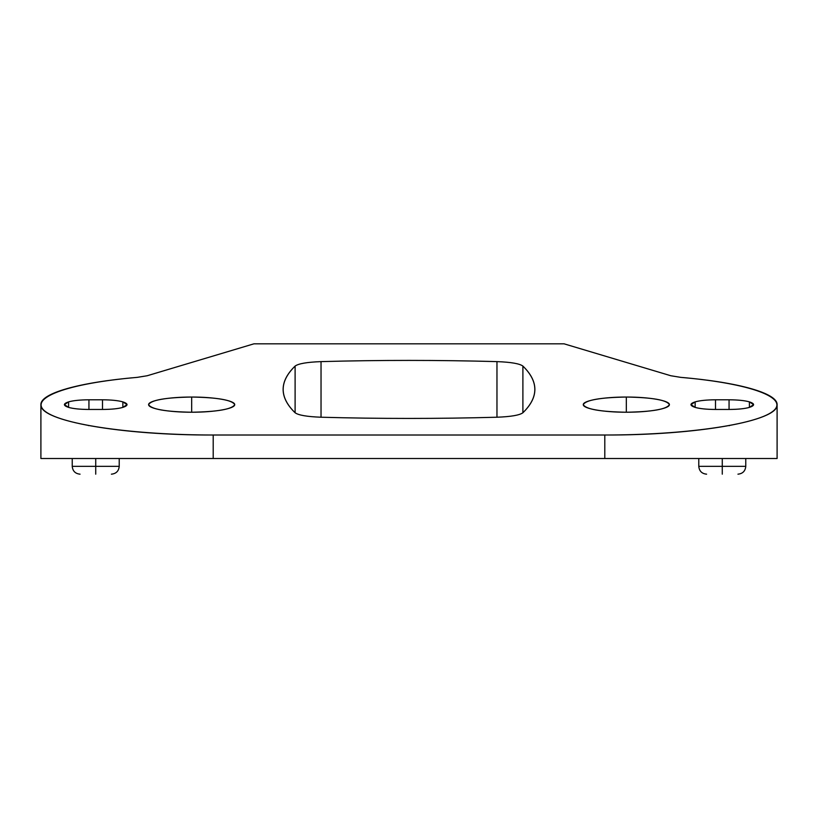 <?xml version="1.0" encoding="UTF-8"?>
<svg xmlns="http://www.w3.org/2000/svg" width="818" height="818" viewBox="0 0 818 818"><rect width="100%" height="100%" fill="white"/><g stroke="black" fill="none" stroke-linecap="round" stroke-linejoin="round"><path stroke-width="1.23" d="M680.688 458.509L698.776 458.509L698.776 466.342L722.274 466.342L722.274 474.174C742.396 474.174 742.396 474.174 722.274 474.174L722.274 466.342L745.771 466.342L722.274 466.342L722.274 458.509L722.274 466.342L698.776 466.342C699.247 471.096 701.854 473.704 706.609 474.174M737.938 474.174C742.693 473.704 745.31 471.096 745.771 466.342L745.771 458.509L60.297 458.509L72.229 458.509L72.229 466.342L95.726 466.342L72.229 466.342C72.69 471.096 75.307 473.704 80.062 474.174M111.391 474.174C116.146 473.704 118.753 471.096 119.223 466.342L95.726 466.342L95.726 474.174L95.726 458.509L95.726 466.342L119.223 466.342L119.223 458.509L137.312 458.509M191.668 412.231C217.772 411.771 232.138 409.235 234.735 404.634C232.138 400.022 217.772 397.497 191.668 397.037L191.668 412.231L191.668 397.037C165.553 397.497 151.197 400.022 148.59 404.634C151.197 409.235 165.553 411.771 191.668 412.231C214.715 412.262 234.909 408.693 234.735 404.634C234.909 400.564 214.715 397.006 191.668 397.037C168.62 397.006 148.416 400.564 148.59 404.634C148.416 408.693 168.62 412.262 191.668 412.231M40.9 404.634L40.9 458.509L213.201 458.509L213.201 435.012C121.217 435.35 39.141 420.902 40.9 404.685C40.286 393.315 79.182 382.282 137.312 377.354L147.209 375.738L253.928 343.826L564.072 343.826L670.791 375.738L680.688 377.354C750.914 383.386 790.515 398.09 772.642 411.495C755.198 424.931 682.918 435.053 604.799 435.012L213.201 435.012C135.082 435.053 62.802 424.931 45.358 411.495C27.485 398.09 67.086 383.386 137.312 377.354L147.209 375.738L253.928 343.826L564.072 343.826L670.791 375.738L680.688 377.354C738.818 382.282 777.713 393.315 777.1 404.685C778.859 420.902 696.783 435.35 604.799 435.012L213.201 435.012L213.201 458.509L604.799 458.509L604.799 435.012L604.799 458.509L777.1 458.509L777.1 404.634M626.332 412.231C649.38 412.262 669.584 408.693 669.41 404.634C669.584 400.564 649.38 397.006 626.332 397.037C603.285 397.006 583.091 400.564 583.265 404.634C583.091 408.693 603.285 412.262 626.332 412.231C652.447 411.771 666.803 409.235 669.41 404.634C666.803 400.022 652.447 397.497 626.332 397.037L626.332 412.231L626.332 397.037C600.228 397.497 585.862 400.022 583.265 404.634C585.862 409.235 600.228 411.771 626.332 412.231M496.966 361.617C438.325 360.002 379.675 360.002 321.034 361.617C307.067 362.139 298.417 363.632 295.104 366.075C279.194 381.638 279.194 397.2 295.104 412.763C298.417 415.207 307.067 416.699 321.034 417.221C379.675 418.836 438.325 418.836 496.966 417.221C510.933 416.699 519.583 415.207 522.896 412.763C538.806 397.2 538.806 381.638 522.896 366.075C519.583 363.632 510.933 362.139 496.966 361.617C438.325 360.002 379.675 360.002 321.034 361.617L321.034 417.221L321.034 361.617C307.067 362.139 298.417 363.632 295.104 366.075L295.104 412.763L295.104 366.075C287.138 373.795 283.14 381.577 283.12 389.419C283.14 397.262 287.138 405.043 295.104 412.763C298.417 415.207 307.067 416.699 321.034 417.221C379.675 418.836 438.325 418.836 496.966 417.221L496.966 361.617L496.966 417.221C510.933 416.699 519.583 415.207 522.896 412.763C530.862 405.043 534.86 397.262 534.88 389.419C534.86 381.577 530.862 373.795 522.896 366.075L522.896 412.763L522.896 366.075C519.583 363.632 510.933 362.139 496.966 361.617M749.411 407.395C754.963 405.554 754.963 403.714 749.411 401.873C744.707 400.544 737.928 399.849 729.063 399.798L715.494 399.798C706.629 399.849 699.85 400.544 695.147 401.873C689.594 403.714 689.594 405.554 695.147 407.395C699.85 408.724 706.629 409.409 715.494 409.46L729.063 409.46C737.928 409.409 744.707 408.724 749.411 407.395L753.603 404.634L749.411 401.873L749.411 407.395L749.411 401.873C744.707 400.544 737.928 399.849 729.063 399.798L729.063 409.46C737.928 409.409 744.707 408.724 749.411 407.395M68.589 401.873C63.037 403.714 63.037 405.554 68.589 407.395C73.293 408.724 80.072 409.409 88.937 409.46L102.506 409.46C111.371 409.409 118.15 408.724 122.853 407.395C128.406 405.554 128.406 403.714 122.853 401.873C118.15 400.544 111.371 399.849 102.506 399.798L88.937 399.798C80.072 399.849 73.293 400.544 68.589 401.873L68.589 407.395L68.589 401.873L64.397 404.634L68.589 407.395C73.293 408.724 80.072 409.409 88.937 409.46L88.937 399.798L102.506 399.798L102.506 409.46L88.937 409.46L88.937 399.798C80.072 399.849 73.293 400.544 68.589 401.873M88.937 425.585L88.405 425.575L88.937 425.585M122.853 407.395L122.853 401.873C118.15 400.544 111.371 399.849 102.506 399.798L102.506 409.46C111.371 409.409 118.15 408.724 122.853 407.395L127.056 404.634L122.853 401.873L122.853 407.395M729.063 425.585L729.595 425.575L729.063 425.677M729.063 409.46L715.494 409.46L715.494 399.798C706.629 399.849 699.85 400.544 695.147 401.873L690.944 404.634L695.147 407.395C699.85 408.724 706.629 409.409 715.494 409.46L715.494 399.798L729.063 399.798L729.063 409.46M695.147 407.395L695.147 401.873L695.147 407.395M95.726 474.174C115.839 474.174 115.839 474.174 95.726 474.174"/></g></svg>
